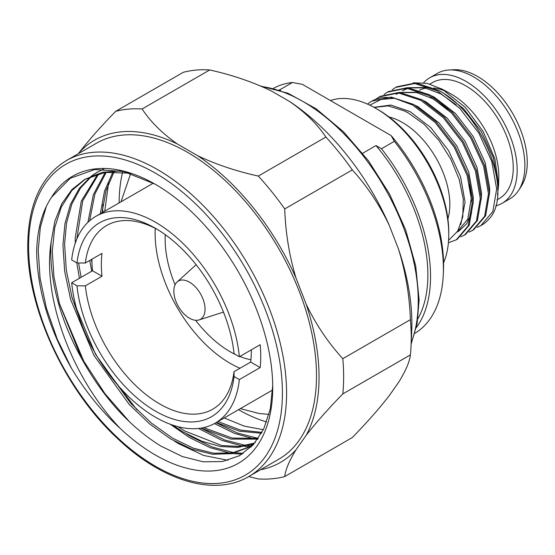 <?xml version="1.0" encoding="UTF-8"?>
<svg xmlns="http://www.w3.org/2000/svg" width="555" height="555" viewBox="0 0 555 555"><rect width="100%" height="100%" fill="white"/><g stroke="black" fill="none" stroke-linecap="round" stroke-linejoin="round"><path stroke-width="0.83" d="M375.895 108.385L377.976 109.585A100.101 57.796 60 0 1 448.759 232.184L448.759 234.585A103.043 59.496 -120 0 0 375.895 108.385A103.043 59.496 -120 0 0 330.398 100.531M66.392 160.575L96.313 143.301A182.415 105.318 60 0 1 236.881 192.176A182.415 105.318 60 0 1 316.503 375.749A182.415 105.318 60 0 1 278.721 459.249L248.806 476.523A182.415 105.318 60 0 0 286.581 393.016A182.415 105.318 60 0 0 206.959 209.443A182.415 105.318 60 0 0 66.392 160.575C41.07 176.206 28.187 204.441 27.75 245.282C26.945 308.254 65.289 390.519 117.806 438.783C162.49 481.234 214.861 496.787 248.806 476.523M115.683 111.34C101.142 126.235 88.918 140.04 79.025 152.778A186.015 107.392 60 0 1 177.364 143.988C162.233 133.36 150.481 121.691 142.108 108.981A202.846 117.112 60 0 0 115.683 111.34L183.275 72.316A202.846 117.112 60 0 1 209.693 69.958C232.136 74.946 252.643 81.932 271.228 90.909L289.599 101.516A185.911 107.337 60 0 1 389.395 225.663L398.58 249.334A185.911 107.337 60 0 1 411.879 323.537A185.911 107.337 60 0 1 411.713 331.051L411.047 345.931A202.846 117.112 60 0 1 410.416 354.881C409.507 362.033 405.566 371.198 398.58 382.388L389.395 395.458C379.433 408.376 367.07 422.404 352.314 437.541L284.722 476.565A202.846 117.112 60 0 1 258.304 478.923L248.675 476.599M398.58 249.334C405.573 272.047 409.521 295.489 410.416 319.659A202.846 117.112 60 0 1 411.227 337.738A202.846 117.112 60 0 1 411.047 345.931M189.449 318.188A22.082 12.751 -120 0 0 199.03 319.93A22.082 12.751 -120 0 0 204.219 302.843A22.082 12.751 -120 0 0 189.449 282.134A22.082 12.751 -120 0 0 177.121 281.982A22.082 12.751 -120 0 0 175.429 299.991A22.082 12.751 -120 0 0 189.449 318.188M71.678 259.927A119.387 68.931 60 0 1 95.821 216.36A119.387 68.931 60 0 1 155.518 222.271A119.387 68.931 60 0 1 239.358 356.74L234.057 353.681A111.95 64.63 60 0 0 155.518 228.348L155.518 228.348A111.95 64.63 60 0 0 76.978 262.994L71.678 259.927M251.325 349.83A106.06 61.23 60 0 1 250.673 362.075L234.023 371.69L234.057 376.512L239.358 379.578A119.387 68.931 60 0 1 215.208 423.146A119.387 68.931 60 0 1 155.518 417.235A119.387 68.931 60 0 1 71.678 282.766L92.498 270.75A119.387 68.931 60 0 1 91.915 259.213M234.057 376.512A111.95 64.63 60 0 1 155.518 411.158A111.95 64.63 60 0 1 76.978 285.825L85.338 285.846A106.06 61.23 -120 0 0 159.68 403.943A106.06 61.23 -120 0 0 212.711 409.202A106.06 61.23 -120 0 0 234.023 371.69M239.989 368.242A106.06 61.23 60 0 1 230.103 363.289A106.06 61.23 60 0 1 155.24 228.341M157.627 229.597A106.06 61.23 -120 0 0 106.65 225.496A106.06 61.23 -120 0 0 85.338 263.008L76.978 262.994M195.568 320.284A91.859 53.037 -120 0 0 230.103 351.697A91.859 53.037 -120 0 0 235.896 354.742M239.829 356.463A91.859 53.037 -120 0 0 250.929 359.758M238.525 409.687A168.512 97.291 -120 0 0 266.636 421.966M154.776 184.01L123.481 171.453L94.718 169.539L70.221 178.273L51.608 197.143A165.758 95.703 60 0 1 155.518 184.413A165.758 95.703 60 0 1 272.72 387.425A165.758 95.703 60 0 1 155.518 455.093A165.758 95.703 60 0 1 120.386 428.592C101.94 411.886 85.636 391.781 71.477 368.27L57.2 339.022L46.488 308.434L40.078 278.277L38.205 250.25L40.376 227.127L46.301 206.446M272.713 385.475L270.292 408.931L263.729 428.953L253.33 444.715L239.344 455.766L222.375 461.538L203.199 461.795L182.373 456.557L160.763 446.005C129.565 426.629 103.195 397.477 81.661 358.572A156.926 90.597 -120 0 1 51.185 241.619L54.834 221.251L61.869 203.588L72.004 189.477L84.679 179.452L105.367 172.404L129.683 173.146M108.502 183.344L104.756 211.198M261.509 433.254L239.587 431.214L216.332 422.501M217.99 421.543L240.599 430.104L262.002 432.373M257.811 439.123L230.769 439.067L201.174 428.106M203.699 427.614L232.17 438.068L258.304 438.415L237.339 433.011L215.985 422.695M253.642 443.716L238.095 447.358L220.612 446.56L201.992 441.287L183.122 431.943L172.647 425.095M177.995 426.691L184.773 430.985L221.702 445.505L238.969 446.47L254.398 443.112M255.48 442.203L247.752 447.705L231.484 453.678L212.516 454.247L191.891 449.224L170.822 439.04L149.76 424.034L129.128 404.331L93.899 355.325L70.617 299.429L64.657 271.256L62.937 245.074L64.963 223.568L70.478 204.316L79.323 188.325L91.055 176.303M91.95 175.935L80.524 187.999L71.914 203.886L66.565 222.916L64.595 244.124L66.309 270.299L72.268 298.472L95.557 354.374L130.786 403.374L151.411 423.077L172.48 438.089L193.251 448.156L213.613 453.227L232.385 452.859L248.571 447.219M100.316 213.765L104.548 191.003L113.026 171.759M114.115 171.738L106.033 190.622L101.974 212.808M91.735 271.187L89.75 260.462M87.905 222.347L93.393 194.562L105.214 172.425M106.234 172.286L94.947 193.903L89.605 220.793M91.402 259.511L91.984 262.973M79.441 278.284L76.77 262.876M75.244 243.222L75.23 237.977L81.266 201.188L97.895 173.951M98.852 173.701L82.73 200.778L76.867 238.914M78.574 262.994L81.099 277.327M91.825 175.72L96.972 172.355L103.882 168.984M97.805 171.883L92.713 175.345M121.115 170.912L102.46 172.279L84.679 179.452M85.512 178.981L71.775 190.601L61.279 207.126L54.702 227.758L52.295 251.221L53.911 276.647L59.538 303.994L81.661 358.572M273.435 88.37A141.435 81.654 60 0 1 292.443 82.494L302.385 84.353L391.115 135.587A136.925 79.053 60 0 1 443.57 265.241A136.925 79.053 60 0 1 443.452 270.778L443.279 274.739A141.435 81.654 60 0 1 414.863 333.326M391.115 135.587L394.334 141.324A141.435 81.654 60 0 1 443.403 269.022A141.435 81.654 60 0 1 443.279 274.739M389.083 117.008A66.912 38.635 60 0 1 402.514 122.516A66.912 38.635 60 0 1 447.885 218.85M442.175 89.161L450.036 93.413A66.912 38.628 60 0 1 451.499 94.232A66.912 38.628 60 0 1 498.792 177.857L498.591 185.203L494.9 158.917L483.162 131.5L465.229 107.295L442.175 89.161L427.204 83.396L413.364 82.792M429.903 84.076L432.484 82.584A66.912 38.628 60 0 1 465.936 85.9A66.912 38.628 60 0 1 509.65 144.862A66.912 38.628 60 0 1 499.396 198.475L496.961 199.883M423.625 82.757A72.441 41.826 60 0 1 429.716 77.79A72.441 41.826 60 0 1 465.936 81.384A72.441 41.826 60 0 1 513.264 145.223A72.441 41.826 60 0 1 502.157 203.269A72.441 41.826 60 0 1 495.657 205.87M429.716 77.79L437.423 73.343A72.441 41.826 60 0 1 449.168 69.985A72.441 41.826 60 0 1 473.651 76.93A72.441 41.826 60 0 1 518.648 190.33A72.441 41.826 60 0 1 509.872 198.822L502.157 203.269M449.168 69.985L453.907 69.75A70.194 40.529 60 0 1 477.626 76.472A70.194 40.529 60 0 1 521.221 186.348L518.648 190.33M374.209 107.427L388.125 105.88L403.978 110.757L408.015 112.776L424.041 124.216L438.707 140.117L450.757 159.077L459.193 179.39L463.3 199.252L462.773 216.998L457.729 231.088L448.586 240.35M448.398 242.757L456.307 239.781L468.233 225.767L472.083 203.234L467.206 175.651L454.254 147.276L435.134 122.461L412.663 105.041L394.501 98.277L381.07 99.435L369.817 105.166M456.307 239.781L457.327 239.191L469.252 225.177L473.11 202.637L468.233 175.061L455.28 146.686L436.154 121.871L413.69 104.451L391.219 97.111L371.885 101.142M460.747 236.825L464.5 235.049L476.426 221.036L480.283 198.496L475.399 170.919L462.454 142.545L443.327 117.729L420.856 100.309L398.393 92.969L379.266 96.882L375.832 99.213M464.5 235.049L465.527 234.46L477.453 220.446L481.303 197.906L476.426 170.329L463.481 141.955L444.354 117.14L421.883 99.72L399.413 92.38L380.293 96.293L379.266 96.882M468.94 232.094L472.7 230.318L484.626 216.304L488.476 193.764L483.599 166.188L470.647 137.813L451.52 112.998L429.057 95.578L406.586 88.238L387.459 92.151L384.025 94.482M472.7 230.318L473.72 229.728L485.646 215.708L489.503 193.175L484.626 165.598L471.674 137.217L452.547 112.408L430.083 94.988L407.613 87.648L388.486 91.561L387.459 92.151M367.611 104.139A81.141 46.842 60 0 1 371.683 101.26A81.141 46.842 60 0 1 394.501 98.277M477.14 227.363L480.894 225.587L492.819 211.573L496.676 189.033L491.792 161.456L478.847 133.082L459.72 108.267L437.25 90.847L414.786 83.507L395.66 87.419L392.225 89.744M480.894 225.587L481.685 225.129A81.141 46.842 60 0 0 488.435 219.641C514.395 194.618 483.46 112.852 438.277 90.25L415.806 82.917L396.686 86.823L395.66 87.419M497.53 194.902L498.591 185.203M419.407 90.201A66.912 38.628 60 0 1 426.136 88.106M433.83 87.988A66.912 38.628 60 0 1 446.289 91.554M497.71 189.422L497.87 183.219L493.333 157.8L481.345 131.639L463.654 108.766L442.89 92.713L439.754 91.089M430.243 87.447L408.404 87.718M407.037 88.28L404.428 89.598M489.517 194.153L489.677 187.951L485.132 162.532L473.144 136.37L455.461 113.497L434.69 97.444L431.561 95.821M422.043 92.179L400.204 92.456M398.837 93.011L396.235 94.329M481.317 198.884L481.483 192.682L476.939 167.263L464.951 141.102L447.268 118.229L426.497 102.175L423.361 100.552M456.751 232.281L458.805 231.095L466.616 223.866L471.611 212.801M473.124 203.616L473.283 197.413L468.739 171.994L456.758 145.833L439.067 122.96L418.297 106.907L415.168 105.29M460.789 224.615L465.09 202.152L460.546 176.726L448.558 150.565L430.874 127.699L410.103 111.645L390.88 105.055L374.001 107.316M456.224 104.86L440.837 93.899L424.658 87.787L409.715 87.877M407.911 88.37L402.382 90.784M448.031 109.592L432.643 98.63L416.458 92.525L401.522 92.609M457.105 232.073L467.81 219.149L471.237 198.6L469.613 184.378M443.549 262.82A103.043 59.496 -120 0 0 448.759 234.585M279.04 89.979A141.435 81.654 60 0 1 279.595 89.917L292.443 82.494M394.334 141.324L381.486 148.74A141.435 81.654 60 0 1 416.271 327.665M280.559 90.472L279.595 89.917M381.486 148.74L376.006 145.577A137.647 79.469 60 0 1 417.86 318.771M376.006 145.577L362.692 153.263M51.608 197.143C42.277 211.066 37.296 229.062 36.672 251.137C37.15 289.079 48.75 328.123 71.477 368.27M122.627 172.126A168.512 97.291 -120 0 0 119.138 202.894M224.241 417.936L244.262 426.143L263.375 429.695M51.185 241.619C41.861 298.534 73.114 379.509 120.386 428.592M242.042 454.191L232.33 453.511M230.2 453.199L209.908 447.594L189.324 437.465L170.232 424.235M251.124 447.004L249.16 446.886M249.119 446.879L244.63 446.414M242.493 446.102L222.201 440.497L198.517 428.467M257.61 439.4L256.923 439.317M254.787 439.005L234.765 433.504L214.438 423.583M129.759 422.105L104.86 393.55L83.777 361.173L59.441 303.627M228.001 460.31L203.664 455.447L178.564 443.674L174.45 441.135M136.953 409.826L102.633 365.211M82.411 326.298L71.734 296.53M243.416 453.303L235.334 452.804M233.738 452.602L212.489 447.108L190.864 436.577L186.744 434.038M252.039 446.088L250.659 445.998M250.513 445.984L247.627 445.707M246.031 445.505L224.782 440.011L200.952 428.141M102.959 204.531A168.512 97.291 -120 0 0 102.744 212.357M165.265 234.675A91.859 53.037 -120 0 0 175.089 284.798M85.338 285.846L101.995 276.23A106.06 61.23 60 0 1 101.995 253.392L85.338 263.008M71.678 282.766L76.978 285.825M92.498 270.75L101.995 276.23M250.673 362.075L260.177 367.556L239.358 379.578M239.358 356.74L260.177 344.717A119.387 68.931 60 0 1 260.177 367.556M79.025 152.778L78.422 153.631M284.722 476.565C285.541 469.599 289.308 460.671 296.009 449.779A186.015 107.392 60 0 1 260.51 469.766M296.009 449.779L306.159 435.342C316.066 422.598 328.289 408.785 342.824 393.904L410.416 354.881M410.416 319.659L342.824 358.683C328.282 342.844 316.059 324.689 306.159 304.209A186.015 107.392 60 0 1 306.159 435.342M306.159 304.209L296.009 278.055C289.294 255.716 285.534 232.677 284.722 208.937L352.314 169.913C367.084 186.112 379.447 204.698 389.395 225.663M289.599 101.516C305.174 112.263 317.266 124.105 325.896 137.043L258.304 176.067C236.25 171.224 216.034 164.433 197.67 155.712A186.015 107.392 60 0 1 296.009 278.055M197.67 155.712L177.364 143.988M258.304 176.067A202.846 117.112 60 0 1 284.722 208.937M342.824 358.683A202.846 117.112 60 0 1 342.824 393.904M142.108 108.981L209.693 69.958M325.896 137.043A202.846 117.112 60 0 1 352.314 169.913M411.186 342.893A162.941 94.072 -120 0 0 418.248 301.101A162.941 94.072 -120 0 0 261.891 86.566M282.419 393.016A179.466 103.619 -120 0 0 155.518 173.215A179.466 103.619 -120 0 0 28.61 246.482A179.466 103.619 -120 0 0 155.518 466.29A179.466 103.619 -120 0 0 282.419 393.016M260.663 86.032L287.996 93.24L316.128 108.787L343.455 131.736L368.423 160.735L389.561 194.063L405.636 229.777L415.688 265.755L419.108 299.901L417.103 323.496L411.13 344.086M199.03 319.93L223.478 312.118M95.821 216.36L153.277 183.185M120.969 201.84L130.709 173.465M249.403 446.747L247.752 447.705M371.683 101.26L372.093 101.024M240.357 408.633L259.157 413.51L269.008 414.37M215.208 423.146L272.581 390.026M177.121 281.982L196.109 264.714"/></g></svg>
